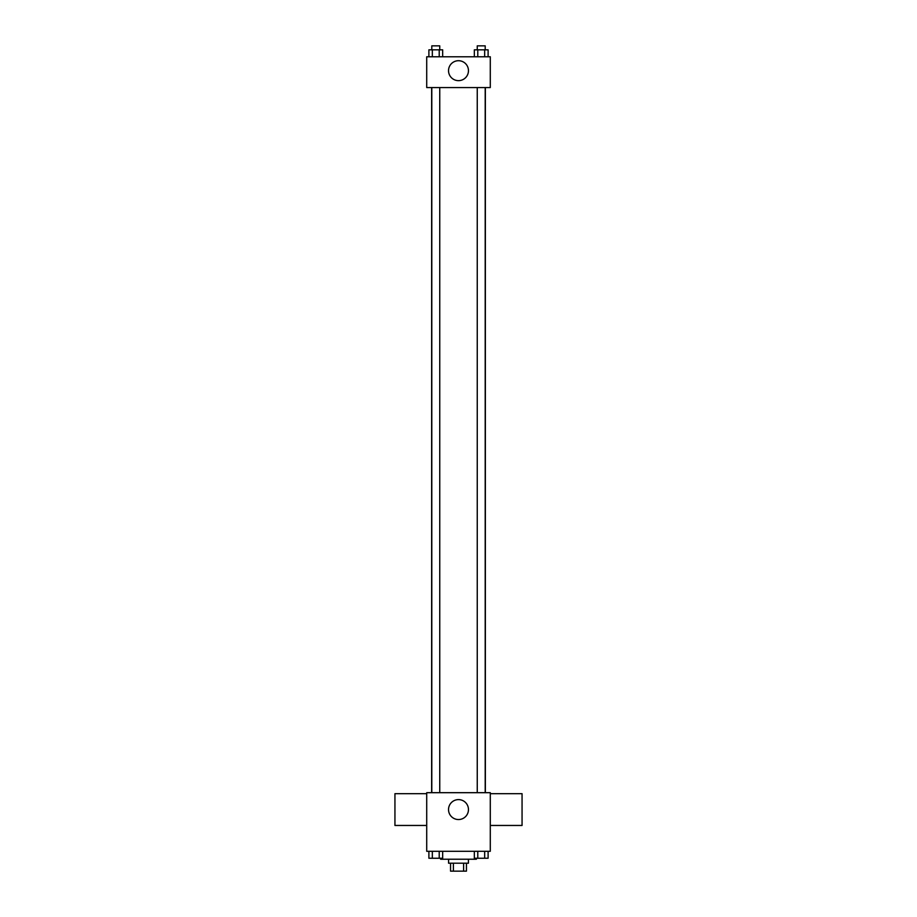 <?xml version="1.0" encoding="UTF-8"?>
<svg xmlns="http://www.w3.org/2000/svg" width="917" height="917" viewBox="0 0 917 917"><rect width="100%" height="100%" fill="white"/><g stroke="black" fill="none" stroke-linecap="round" stroke-linejoin="round"><path stroke-width="1.38" d="M463.601 863.206L463.601 871.15L450.556 871.15L450.556 863.206M463.601 871.15L466.444 871.15L466.444 863.206M468.427 859.229L468.427 863.206L448.573 863.206L448.573 859.229M453.399 863.206L453.399 871.15M440.618 858.243L440.618 859.229L476.382 859.229L476.382 858.243M490.286 851.285L426.714 851.285L426.714 792.689L490.286 792.689L490.286 851.285M468.461 809.573A9.961 9.961 0 0 1 453.514 818.205A9.961 9.961 0 0 1 453.514 800.942A9.961 9.961 0 0 1 468.461 809.573M490.286 825.46L522.06 825.46L522.06 793.686L490.286 793.686M426.714 793.686L394.94 793.686L394.94 825.46L426.714 825.46M485.357 87.562L485.357 792.689M477.253 792.689L477.253 87.562M439.747 87.562L439.747 792.689M490.286 87.562L426.714 87.562L426.714 56.774L490.286 56.774L490.286 87.562M468.461 70.678A9.961 9.961 0 0 1 453.514 79.309A9.961 9.961 0 0 1 453.514 62.047A9.961 9.961 0 0 1 468.461 70.678M488.108 56.774L488.108 49.827L474.341 49.827L474.341 56.774M484.669 49.827L484.669 56.774M477.78 49.827L477.78 56.774M477.253 49.827L477.253 45.85L485.196 45.85L485.196 49.827M442.659 56.774L442.659 49.827L428.892 49.827L428.892 56.774M439.22 49.827L439.22 56.774M432.331 49.827L432.331 56.774M431.804 49.827L431.804 45.85L439.747 45.85L439.747 49.827M488.108 851.285L488.108 858.243L474.341 858.243L474.341 851.285M484.669 851.285L484.669 858.243M477.78 851.285L477.78 858.243M485.196 858.243L477.253 858.266M442.659 851.285L442.659 858.243L428.892 858.243L428.892 851.285M439.22 851.285L439.22 858.243M432.331 851.285L432.331 858.243M439.747 858.243L431.804 858.266M431.643 87.562L431.643 792.689M485.196 792.689L485.196 87.562M431.804 87.562L431.804 792.689"/></g></svg>
